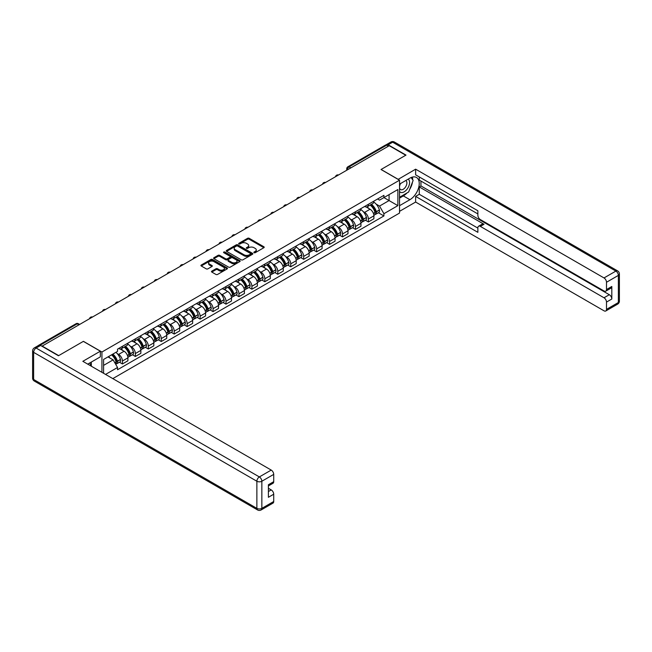 <?xml version="1.0" encoding="UTF-8"?>
<svg xmlns="http://www.w3.org/2000/svg" width="652" height="652" viewBox="0 0 652 652"><rect width="100%" height="100%" fill="white"/><g stroke="black" fill="none" stroke-linecap="round" stroke-linejoin="round"><path stroke-width="0.98" d="M254.076 252.707A0.807 0.465 0 0 0 255.209 252.707L263.864 247.711A1.149 0.668 0 0 0 264.207 247.238A1.149 0.668 0 0 0 263.864 246.766L249.203 238.306A1.149 0.668 0 0 0 247.573 238.306L238.917 243.302A0.807 0.465 0 0 0 240.058 243.962L241.183 243.31A3.684 2.127 0 0 1 246.391 243.31L247.613 244.019A3.684 2.127 0 0 1 248.697 245.527A3.684 2.127 0 0 1 247.613 247.026L246.497 247.678A0.807 0.465 0 0 0 247.638 248.33L248.754 247.687A3.684 2.127 0 0 1 253.97 247.687L255.193 248.396A3.684 2.127 0 0 1 256.269 249.895A3.684 2.127 0 0 1 255.193 251.403L254.076 252.047A0.807 0.465 0 0 0 254.076 252.707L254.076 252.047M211.818 271.134A1.149 0.668 0 0 0 211.476 271.599A1.149 0.668 0 0 0 211.818 272.071L215.926 274.443A1.149 0.668 0 0 0 217.556 274.443L227.173 268.893A1.149 0.668 0 0 0 227.507 268.428A1.149 0.668 0 0 0 227.173 267.956L212.511 259.488A1.149 0.668 0 0 0 210.881 259.488L201.264 265.038A1.149 0.668 0 0 0 200.93 265.511A1.149 0.668 0 0 0 201.264 265.983L206.236 268.852A1.149 0.668 0 0 0 207.866 268.852L211.982 266.472A1.149 0.668 0 0 0 212.316 266.008A1.149 0.668 0 0 0 211.982 265.535L209.512 264.109A3.081 1.777 0 0 1 208.616 262.854A3.081 1.777 0 0 1 210.514 261.207A3.081 1.777 0 0 1 213.872 261.599L223.522 267.165A3.081 1.777 0 0 1 224.427 268.428A3.081 1.777 0 0 1 222.528 270.067A3.081 1.777 0 0 1 219.17 269.683L217.556 268.754A1.149 0.668 0 0 0 215.926 268.754L211.818 271.134L211.818 272.071L215.926 269.716L215.926 268.754M101.932 352.015L83.423 341.33L58.696 355.609L42.176 346.073L389.236 145.706L405.756 155.241L381.021 169.512L399.529 180.196L101.932 352.015L101.932 372.333M241.264 259.822A1.149 0.668 0 0 0 242.894 259.822L252.503 254.272A1.149 0.668 0 0 0 252.846 253.799A1.149 0.668 0 0 0 252.503 253.326L237.841 244.867A1.149 0.668 0 0 0 236.211 244.867L226.603 250.417A1.149 0.668 0 0 0 226.26 250.881A1.149 0.668 0 0 0 226.603 251.354L241.264 259.822M224.109 252.878A0.807 0.465 0 0 1 224.932 252.992L224.932 252.039L239.838 260.645A1.149 0.668 0 0 1 240.172 261.11A1.149 0.668 0 0 1 239.838 261.582L230.221 267.133A1.149 0.668 0 0 1 228.599 267.133L213.929 258.665L218.045 256.309L218.045 255.356L213.929 257.727A1.149 0.668 0 0 0 213.595 258.2A1.149 0.668 0 0 0 213.929 258.665L213.929 257.727M218.045 256.309A1.149 0.668 0 0 1 219.675 256.309L219.675 255.356A1.149 0.668 0 0 0 218.045 255.356M219.675 255.356L225.625 258.787A1.149 0.668 0 0 0 227.255 258.787L229.985 257.206A1.149 0.668 0 0 0 230.319 256.741A1.149 0.668 0 0 0 229.985 256.269L223.791 252.699A0.807 0.465 0 0 1 224.932 252.039M112.804 378.608L399.529 213.065L399.529 180.196M38.753 345.332A2.347 1.353 -120 0 0 38.435 345.43A2.347 1.353 -120 0 0 38.183 345.658M350.817 167.89L349.073 166.879A2.347 1.353 60 0 0 347.899 166.765L385.495 145.062A2.347 1.353 60 0 1 386.669 145.176L349.073 166.879A2.347 1.353 120 0 0 347.41 169.756L347.41 169.854M388.405 146.178L386.669 145.176M368.404 204.304A5.395 3.113 60 0 1 367.288 206.725L372.765 203.563A5.395 3.113 -120 0 0 373.881 201.142M363.205 211.598L364.59 212.397A5.395 3.113 60 0 1 368.404 219.007L373.881 215.845A5.395 3.113 -120 0 0 370.067 209.235L366.147 206.969M373.881 215.845L373.881 218.77L368.404 221.933L365.438 220.221M367.288 206.725A5.395 3.113 60 0 1 364.631 206.48M368.404 219.007L368.404 221.933M355.462 211.778A5.395 3.113 60 0 1 354.346 214.198L359.822 211.036A5.395 3.113 -120 0 0 360.939 208.616M352.487 227.695L355.462 229.406L360.939 226.244L360.939 223.326A5.395 3.113 -120 0 0 357.117 216.708L353.197 214.451M354.346 214.198A5.395 3.113 60 0 1 351.689 213.954M350.263 219.072L351.64 219.871A5.395 3.113 60 0 1 355.462 226.488L355.462 229.406M342.512 219.251A5.395 3.113 60 0 1 341.395 221.672L346.872 218.51A5.395 3.113 -120 0 0 347.989 216.089M339.545 235.168L342.512 236.88L347.989 233.718L347.989 230.8A5.395 3.113 -120 0 0 344.174 224.182L340.254 221.924M341.395 221.672A5.395 3.113 60 0 1 338.738 221.427M337.312 226.554L338.698 227.344A5.395 3.113 60 0 1 342.512 233.962L342.512 236.88M329.57 226.725A5.395 3.113 60 0 1 328.453 229.145L333.93 225.983A5.395 3.113 -120 0 0 335.046 223.563M326.595 242.642L329.57 244.353L335.046 241.191L335.046 238.273A5.395 3.113 -120 0 0 331.232 231.656L327.304 229.398M328.453 229.145A5.395 3.113 60 0 1 325.796 228.901M324.37 234.027L325.747 234.818A5.395 3.113 60 0 1 329.57 241.436L329.57 244.353M316.619 234.198A5.395 3.113 60 0 1 315.503 236.619L320.98 233.457A5.395 3.113 -120 0 0 322.096 231.036M313.653 250.115L316.619 251.827L322.096 248.665L322.096 245.747A5.395 3.113 -120 0 0 318.282 239.137L314.362 236.872M315.503 236.619A5.395 3.113 60 0 1 312.846 236.374M311.428 241.501L312.805 242.299A5.395 3.113 60 0 1 316.619 248.909L316.619 251.827M303.677 241.672A5.395 3.113 60 0 1 302.561 244.092L308.037 240.93A5.395 3.113 -120 0 0 309.154 238.51M300.702 257.589L303.677 259.309L309.154 256.146L309.154 253.22A5.395 3.113 -120 0 0 305.34 246.611L301.411 244.345M302.561 244.092A5.395 3.113 60 0 1 299.904 243.856M298.477 248.974L299.855 249.773A5.395 3.113 60 0 1 303.677 256.383L303.677 259.309M290.727 249.145A5.395 3.113 60 0 1 289.61 251.574L295.087 248.412A5.395 3.113 -120 0 0 296.204 245.983M287.76 265.062L290.727 266.782L296.204 263.62L296.204 260.694A5.395 3.113 -120 0 0 292.389 254.084L288.469 251.819M289.61 251.574A5.395 3.113 60 0 1 286.953 251.33M285.535 256.448L286.913 257.247A5.395 3.113 60 0 1 290.727 263.856L290.727 266.782M277.785 256.619A5.395 3.113 60 0 1 276.668 259.048L282.145 255.886A5.395 3.113 -120 0 0 283.261 253.457M274.81 272.536L277.785 274.256L283.261 271.093L283.261 268.168A5.395 3.113 -120 0 0 279.447 261.558L275.527 259.292M276.668 259.048A5.395 3.113 60 0 1 274.011 258.803M272.585 263.921L273.962 264.72A5.395 3.113 60 0 1 277.785 271.33L277.785 274.256M264.834 264.093A5.395 3.113 60 0 1 263.718 266.521L269.195 263.359A5.395 3.113 -120 0 0 270.311 260.93M261.868 280.018L264.834 281.729L270.311 278.567L270.311 275.641A5.395 3.113 -120 0 0 266.497 269.031L262.577 266.766M263.718 266.521A5.395 3.113 60 0 1 261.061 266.277M259.643 271.395L261.02 272.194A5.395 3.113 60 0 1 264.834 278.803L264.834 281.729M251.892 271.574A5.395 3.113 60 0 1 250.775 273.995L256.252 270.833A5.395 3.113 -120 0 0 257.369 268.412M248.917 287.491L251.892 289.203L257.369 286.041L257.369 283.115A5.395 3.113 -120 0 0 253.555 276.505L249.635 274.239M250.775 273.995A5.395 3.113 60 0 1 248.119 273.75M246.692 278.869L248.07 279.667A5.395 3.113 60 0 1 251.892 286.277L251.892 289.203M238.942 279.048A5.395 3.113 60 0 1 237.825 281.468L243.302 278.306A5.395 3.113 -120 0 0 244.418 275.886M235.975 294.965L238.942 296.676L244.418 293.514L244.418 290.596A5.395 3.113 -120 0 0 240.604 283.979L236.684 281.713M237.825 281.468A5.395 3.113 60 0 1 235.168 281.224M233.75 286.342L235.127 287.141A5.395 3.113 60 0 1 238.942 293.759L238.942 296.676M225.999 286.521A5.395 3.113 60 0 1 224.883 288.942L230.36 285.78A5.395 3.113 -120 0 0 231.476 283.359M223.025 302.438L225.999 304.15L231.476 300.988L231.476 298.07A5.395 3.113 -120 0 0 227.662 291.452L223.742 289.195M224.883 288.942A5.395 3.113 60 0 1 222.226 288.697M220.8 293.816L222.185 294.614A5.395 3.113 60 0 1 225.999 301.232L225.999 304.15M213.049 293.995A5.395 3.113 60 0 1 211.933 296.415L217.409 293.253A5.395 3.113 -120 0 0 218.526 290.833M210.083 309.912L213.049 311.623L218.526 308.461L218.526 305.543A5.395 3.113 -120 0 0 214.712 298.926L210.792 296.668M211.933 296.415A5.395 3.113 60 0 1 209.276 296.171M207.858 301.297L209.235 302.088A5.395 3.113 60 0 1 213.049 308.706L213.049 311.623M200.107 301.468A5.395 3.113 60 0 1 198.99 303.889L204.467 300.727A5.395 3.113 -120 0 0 205.584 298.306M197.132 317.385L200.107 319.097L205.584 315.935L205.584 313.017A5.395 3.113 -120 0 0 201.77 306.407L197.849 304.142M198.99 303.889A5.395 3.113 60 0 1 196.333 303.645M194.907 308.771L196.293 309.57A5.395 3.113 60 0 1 200.107 316.179L200.107 319.097M187.157 308.942A5.395 3.113 60 0 1 186.04 311.363L191.517 308.2A5.395 3.113 -120 0 0 192.633 305.78M184.19 324.859L187.157 326.579L192.633 323.416L192.633 320.491A5.395 3.113 -120 0 0 188.819 313.881L184.899 311.615M186.04 311.363A5.395 3.113 60 0 1 183.383 311.126M181.965 316.244L183.342 317.043A5.395 3.113 60 0 1 187.157 323.653L187.157 326.579M174.214 316.416A5.395 3.113 60 0 1 173.098 318.844L178.575 315.682A5.395 3.113 -120 0 0 179.691 313.253M171.24 332.333L174.214 334.052L179.691 330.89L179.691 327.964A5.395 3.113 -120 0 0 175.877 321.354L171.957 319.089M173.098 318.844A5.395 3.113 60 0 1 170.441 318.6M169.015 323.718L170.4 324.517A5.395 3.113 60 0 1 174.214 331.126L174.214 334.052M161.264 323.889A5.395 3.113 60 0 1 160.147 326.318L165.624 323.156A5.395 3.113 -120 0 0 166.741 320.727M158.297 339.806L161.264 341.526L166.741 338.364L166.741 335.438A5.395 3.113 -120 0 0 162.927 328.828L159.006 326.562M160.147 326.318A5.395 3.113 60 0 1 157.491 326.073M156.072 331.192L157.45 331.99A5.395 3.113 60 0 1 161.264 338.6L161.264 341.526M148.322 331.363A5.395 3.113 60 0 1 147.205 333.791L152.682 330.629A5.395 3.113 -120 0 0 153.799 328.2M145.355 347.28L148.322 348.999L153.799 345.837L153.799 342.911A5.395 3.113 -120 0 0 149.984 336.302L146.064 334.036M147.205 333.791A5.395 3.113 60 0 1 144.548 333.547M143.122 338.665L144.508 339.464A5.395 3.113 60 0 1 148.322 346.073L148.322 348.999M135.371 338.844A5.395 3.113 60 0 1 134.255 341.265L139.732 338.103A5.395 3.113 -120 0 0 140.848 335.682M132.405 354.761L135.371 356.473L140.856 353.311L140.856 350.385A5.395 3.113 -120 0 0 137.034 343.775L133.114 341.509M134.255 341.265A5.395 3.113 60 0 1 131.598 341.02M130.18 346.139L131.557 346.937A5.395 3.113 60 0 1 135.371 353.547L135.371 356.473M122.429 346.318A5.395 3.113 60 0 1 121.313 348.738L126.79 345.576A5.395 3.113 -120 0 0 127.906 343.156M119.463 362.235L122.429 363.946L127.906 360.784L127.906 357.858A5.395 3.113 -120 0 0 124.092 351.249L120.172 348.983M121.313 348.738A5.395 3.113 60 0 1 118.656 348.494M117.23 353.612L118.615 354.411A5.395 3.113 60 0 1 122.429 361.021L122.429 363.946M377.581 199.007L379.529 200.131L397.867 189.545L389.073 194.622L389.073 200.563L379.529 206.073L376.155 204.125M103.595 373.286L103.595 359.439L117.531 351.395L117.531 349.138L383.922 195.339L383.922 197.597L397.867 205.641L383.922 213.693L379.529 206.073M397.867 189.545L397.867 205.641M103.595 365.381L113.138 359.871L117.531 367.492L117.531 369.741L383.922 215.942L383.922 213.693M117.531 367.492L105.542 374.419M113.138 359.871L107.987 356.905M378.38 212.748L383.922 215.942M254.394 252.821L255.193 252.357A3.684 2.127 0 0 0 256.269 250.857L256.269 249.895M248.697 245.527L248.697 246.48A3.684 2.127 0 0 1 247.613 247.988L246.823 248.445M263.864 246.766L263.864 247.711L249.203 239.26A1.149 0.668 0 0 0 247.573 239.26L239.243 244.076M252.503 253.326L252.503 254.272L237.841 245.82A1.149 0.668 0 0 0 236.211 245.82L226.619 251.362L226.603 250.417M250.466 254.133A0.807 0.465 0 0 0 250.466 253.473L237.597 246.04A0.807 0.465 0 0 0 236.456 246.04L235.274 246.725A3.684 2.127 0 0 0 234.198 248.225A3.684 2.127 0 0 0 235.274 249.732L244.076 254.81A3.684 2.127 0 0 0 249.284 254.81L250.466 254.133L250.466 255.087A0.807 0.465 0 0 0 250.702 254.761L250.702 253.799M234.198 248.225L234.198 249.186A3.684 2.127 0 0 0 235.274 250.694L235.274 249.732M250.466 255.087L249.284 255.771A3.684 2.127 0 0 1 244.076 255.771L235.274 250.694M219.675 256.309L225.625 259.74A1.149 0.668 0 0 0 227.255 259.74L229.985 258.168A1.149 0.668 0 0 0 230.319 257.695L230.319 256.741M224.932 252.992L239.822 261.591M231.794 262.348A3.081 1.777 0 0 0 235.152 262.732A3.081 1.777 0 0 0 237.051 261.093A3.081 1.777 0 0 0 236.154 259.83L232.748 257.866A1.149 0.668 0 0 0 231.118 257.866L228.396 259.447A1.149 0.668 0 0 0 228.053 259.912A1.149 0.668 0 0 0 228.396 260.384L231.794 262.348L231.794 263.31A3.081 1.777 0 0 0 235.152 263.693A3.081 1.777 0 0 0 237.051 262.047L237.051 261.093M228.053 259.912L228.053 260.873A1.149 0.668 0 0 0 228.396 261.346L228.396 260.384M231.794 263.31L228.396 261.346M224.427 268.428L224.427 269.382A3.081 1.777 0 0 1 222.528 271.028A3.081 1.777 0 0 1 219.17 270.645L217.556 269.716A1.149 0.668 0 0 0 215.926 269.716M208.616 262.854L208.616 263.815A3.081 1.777 0 0 0 209.512 265.071L209.512 264.109M211.982 265.535L211.982 266.472L209.512 265.071M227.157 268.909L212.511 260.45A1.149 0.668 0 0 0 210.881 260.45L201.281 265.992L201.264 265.038M370.442 204.899A7.392 4.271 60 0 1 370.483 204.924A7.392 4.271 60 0 1 375.348 211.558L375.389 211.713A1.434 0.831 60 0 1 375.161 212.837A1.434 0.831 60 0 1 375.128 212.862M370.124 205.087A8.916 5.151 60 0 1 375.022 212.446L375.063 212.601A2.967 1.712 60 0 1 374.598 214.932L373.865 215.356M375.104 214.272A2.967 1.712 -120 0 0 375.927 214.166A2.967 1.712 -120 0 0 376.391 211.835L376.351 211.68A8.916 5.151 -120 0 0 371.453 204.32M373.775 202.087A8.916 5.151 60 0 1 379.382 209.936L379.423 210.083A2.967 1.712 60 0 1 378.959 212.413L375.927 214.166M367.076 206.831A8.916 5.151 60 0 1 368.942 208.583M373.278 208.599L374.419 209.251M398.119 179.39L415.626 169.178L604.013 277.939L615.879 271.093L392.643 142.209L388.16 144.793L406 155.095L381.102 169.471L398.119 179.292M399.529 184.133L409.904 178.143A13.203 7.62 120 0 1 416.506 177.483A13.203 7.62 120 0 1 418.527 188.069A13.203 7.62 120 0 1 409.904 199.699L399.529 205.69M399.529 211.346L415.626 202.047L415.626 196.399L477.867 232.332L477.867 227.825A3.521 2.029 -120 0 1 478.601 226.211A3.521 2.029 -120 0 1 480.361 226.391L604.013 297.777L609.327 294.712A3.521 2.029 60 0 1 611.812 299.023L611.812 286.472A3.521 2.029 60 0 1 611.087 288.086L605.773 291.151A3.521 2.029 -120 0 0 606.499 289.537L606.499 282.259A3.521 2.029 -120 0 0 604.013 277.939M420.939 181.06L420.939 185.95L419.277 186.912L419.277 194.288L415.626 196.399M419.277 176.945L419.277 180.107L477.867 213.929M605.773 291.151A3.521 2.029 -120 0 1 604.013 290.979L480.361 219.585A3.521 2.029 -120 0 1 477.867 215.274L477.867 210.767L415.626 174.834L415.626 169.178M415.626 202.047L604.013 310.808A3.521 2.029 -120 0 0 605.773 310.988A3.521 2.029 -120 0 0 606.499 309.374L606.499 302.088A3.521 2.029 -120 0 0 604.013 297.777M388.16 144.793A3.521 2.029 -120 0 0 386.4 144.622A3.521 2.029 -120 0 0 386.025 144.956M419.277 186.912L484.012 224.28L480.361 226.391M420.939 185.95L609.327 294.712M419.277 194.288L477.867 228.11M478.601 226.211L482.252 224.109A3.521 2.029 60 0 1 484.012 224.28M399.529 198.118L403.343 195.918A13.203 7.62 120 0 0 407.003 192.943M409.627 189.487A13.203 7.62 120 0 0 412.471 182.161M412.683 179.797A13.203 7.62 120 0 0 412.357 177.1M40.603 345.454L36.121 348.038A3.521 2.029 -120 0 0 34.36 347.866L38.843 345.275A3.521 2.029 60 0 1 40.603 345.454L58.444 355.756L83.342 341.379L100.351 351.2L100.351 356.856L88.566 363.661A13.203 7.62 120 0 0 87.775 364.158M100.351 351.2L82.845 361.314L271.224 470.076A3.521 2.029 60 0 1 273.718 474.387L273.718 481.673A3.521 2.029 60 0 1 272.984 483.279L268.404 485.927M91.304 365.259L91.304 362.08M268.404 491.543L271.224 489.913A3.521 2.029 60 0 1 273.718 494.224L273.718 501.502A3.521 2.029 60 0 1 272.984 503.116L261.118 509.97A3.521 2.029 -120 0 0 261.851 508.356L273.718 501.502M273.718 481.673L268.404 484.738L268.404 497.289L273.718 494.224M271.224 489.913L268.404 488.283M399.529 191.46A7.628 4.401 120 0 0 405.593 190.808A7.628 4.401 120 0 0 409.57 182.503A7.628 4.401 120 0 0 408.185 179.129M400.165 183.758A7.628 4.401 120 0 0 399.529 185.135M399.529 187.686A5.224 3.015 120 0 0 400.581 189.569A5.224 3.015 120 0 0 404.607 188.175A5.224 3.015 120 0 0 406.889 182.919A5.224 3.015 120 0 0 405.805 180.522A5.224 3.015 120 0 0 405.788 180.514M400.597 183.514A5.224 3.015 120 0 0 399.529 186.643M411.094 177.54L413.132 180.441L408.657 191.99L399.692 197.165M89.715 362.993L91.639 366.391M357.5 212.381A7.392 4.271 60 0 1 357.532 212.397A7.392 4.271 60 0 1 362.398 219.031L362.447 219.186A1.434 0.831 60 0 1 362.219 220.319A1.434 0.831 60 0 1 362.186 220.335M357.174 212.56A8.916 5.151 60 0 1 362.08 219.92L362.121 220.074A2.967 1.712 60 0 1 361.656 222.405L360.915 222.829M362.162 221.745A2.967 1.712 -120 0 0 362.977 221.639A2.967 1.712 -120 0 0 363.449 219.308L363.408 219.153A8.916 5.151 -120 0 0 358.502 211.794M360.825 209.561A8.916 5.151 60 0 1 366.432 217.409L366.481 217.564A2.967 1.712 60 0 1 366.008 219.887L362.977 221.639M354.134 214.304A8.916 5.151 60 0 1 355.992 216.065M360.336 216.073L361.469 216.733M344.549 219.854A7.392 4.271 60 0 1 344.59 219.871A7.392 4.271 60 0 1 349.456 226.505L349.496 226.66A1.434 0.831 60 0 1 349.268 227.792A1.434 0.831 60 0 1 349.236 227.809M344.232 220.042A8.916 5.151 60 0 1 349.13 227.401L349.17 227.548A2.967 1.712 60 0 1 348.706 229.879L347.972 230.303M349.211 229.219A2.967 1.712 -120 0 0 350.034 229.113A2.967 1.712 -120 0 0 350.499 226.782L350.458 226.627A8.916 5.151 -120 0 0 345.56 219.268M347.883 217.035A8.916 5.151 60 0 1 353.49 224.883L353.531 225.038A2.967 1.712 60 0 1 353.066 227.361L350.034 229.113M341.183 221.778A8.916 5.151 60 0 1 343.05 223.538M347.386 223.546L348.527 224.207M331.607 227.328A7.392 4.271 60 0 1 331.64 227.344A7.392 4.271 60 0 1 336.505 233.978L336.554 234.133A1.434 0.831 60 0 1 336.326 235.266A1.434 0.831 60 0 1 336.293 235.282M331.281 227.515A8.916 5.151 60 0 1 336.188 234.875L336.228 235.022A2.967 1.712 60 0 1 335.764 237.352L335.022 237.776M336.269 236.7A2.967 1.712 -120 0 0 337.084 236.586A2.967 1.712 -120 0 0 337.557 234.255L337.516 234.109A8.916 5.151 -120 0 0 332.61 226.749M334.932 224.508A8.916 5.151 60 0 1 340.54 232.357L340.588 232.511A2.967 1.712 60 0 1 340.116 234.834L337.084 236.586M328.241 229.251A8.916 5.151 60 0 1 330.099 231.012M334.443 231.02L335.576 231.68M318.657 234.802A7.392 4.271 60 0 1 318.698 234.818A7.392 4.271 60 0 1 323.563 241.46L323.604 241.607A1.434 0.831 60 0 1 323.376 242.74A1.434 0.831 60 0 1 323.343 242.756M318.339 234.989A8.916 5.151 60 0 1 323.237 242.348L323.278 242.503A2.967 1.712 60 0 1 322.813 244.826L322.08 245.25M323.319 244.174A2.967 1.712 -120 0 0 324.142 244.06A2.967 1.712 -120 0 0 324.606 241.737L324.566 241.582A8.916 5.151 -120 0 0 319.667 234.223M321.99 231.982A8.916 5.151 60 0 1 327.597 239.83L327.638 239.985A2.967 1.712 60 0 1 327.174 242.308L324.142 244.06M315.291 236.725A8.916 5.151 60 0 1 317.157 238.485M321.493 238.493L322.634 239.154M305.715 242.275A7.392 4.271 60 0 1 305.747 242.299A7.392 4.271 60 0 1 310.613 248.934L310.662 249.08A1.434 0.831 60 0 1 310.433 250.213A1.434 0.831 60 0 1 310.401 250.229M305.389 242.462A8.916 5.151 60 0 1 310.295 249.822L310.336 249.977A2.967 1.712 60 0 1 309.871 252.3L309.13 252.723M310.376 251.648A2.967 1.712 -120 0 0 311.191 251.533A2.967 1.712 -120 0 0 311.664 249.211L311.623 249.056A8.916 5.151 -120 0 0 306.717 241.696M309.04 239.455A8.916 5.151 60 0 1 314.647 247.304L314.696 247.458A2.967 1.712 60 0 1 314.223 249.789L311.191 251.533M302.349 244.198A8.916 5.151 60 0 1 304.207 245.959M308.551 245.967L309.684 246.627M292.764 249.749A7.392 4.271 60 0 1 292.805 249.773A7.392 4.271 60 0 1 297.671 256.407L297.711 256.562A1.434 0.831 60 0 1 297.483 257.687A1.434 0.831 60 0 1 297.451 257.703M292.446 249.936A8.916 5.151 60 0 1 297.345 257.295L297.385 257.45A2.967 1.712 60 0 1 296.921 259.773L296.187 260.197M297.426 259.121A2.967 1.712 -120 0 0 298.249 259.007A2.967 1.712 -120 0 0 298.714 256.684L298.673 256.529A8.916 5.151 -120 0 0 293.775 249.17M296.098 246.937A8.916 5.151 60 0 1 301.705 254.777L301.746 254.932A2.967 1.712 60 0 1 301.281 257.263L298.249 259.007M289.398 251.672A8.916 5.151 60 0 1 291.265 253.432M295.6 253.449L296.741 254.101M279.822 257.222A7.392 4.271 60 0 1 279.855 257.247A7.392 4.271 60 0 1 284.72 263.881L284.769 264.036A1.434 0.831 60 0 1 284.541 265.16A1.434 0.831 60 0 1 284.508 265.177M279.496 257.41A8.916 5.151 60 0 1 284.402 264.769L284.443 264.924A2.967 1.712 60 0 1 283.979 267.247L283.237 267.679M284.484 266.595A2.967 1.712 -120 0 0 285.299 266.481A2.967 1.712 -120 0 0 285.772 264.158L285.731 264.003A8.916 5.151 -120 0 0 280.825 256.643M283.147 254.41A8.916 5.151 60 0 1 288.755 262.251L288.803 262.406A2.967 1.712 60 0 1 288.331 264.736L285.299 266.481M276.456 259.146A8.916 5.151 60 0 1 278.314 260.906M282.658 260.922L283.791 261.574M266.872 264.696A7.392 4.271 60 0 1 266.912 264.72A7.392 4.271 60 0 1 271.778 271.354L271.819 271.509A1.434 0.831 60 0 1 271.591 272.634A1.434 0.831 60 0 1 271.558 272.65M266.554 264.883A8.916 5.151 60 0 1 271.452 272.243L271.501 272.397A2.967 1.712 60 0 1 271.028 274.72L270.295 275.152M271.534 274.068A2.967 1.712 -120 0 0 272.357 273.954A2.967 1.712 -120 0 0 272.821 271.631L272.78 271.476A8.916 5.151 -120 0 0 267.882 264.117M270.205 261.884A8.916 5.151 60 0 1 275.812 269.732L275.853 269.879A2.967 1.712 60 0 1 275.388 272.21L272.357 273.954M263.506 266.627A8.916 5.151 60 0 1 265.372 268.38M269.708 268.396L270.849 269.048M253.93 272.169A7.392 4.271 60 0 1 253.962 272.194A7.392 4.271 60 0 1 258.828 278.828L258.877 278.983A1.434 0.831 60 0 1 258.648 280.107A1.434 0.831 60 0 1 258.616 280.132M253.604 272.357A8.916 5.151 60 0 1 258.51 279.716L258.551 279.871A2.967 1.712 60 0 1 258.086 282.202L257.344 282.626M258.591 281.542A2.967 1.712 -120 0 0 259.406 281.436A2.967 1.712 -120 0 0 259.879 279.105L259.838 278.95A8.916 5.151 -120 0 0 254.932 271.591M257.255 269.357A8.916 5.151 60 0 1 262.862 277.206L262.911 277.353A2.967 1.712 60 0 1 262.438 279.684L259.406 281.436M250.564 274.101A8.916 5.151 60 0 1 252.422 275.853M256.766 275.869L257.899 276.521M240.979 279.643A7.392 4.271 60 0 1 241.02 279.667A7.392 4.271 60 0 1 245.885 286.301L245.926 286.456A1.434 0.831 60 0 1 245.698 287.589A1.434 0.831 60 0 1 245.665 287.605M240.661 279.83A8.916 5.151 60 0 1 245.559 287.19L245.608 287.345A2.967 1.712 60 0 1 245.136 289.675L244.402 290.099M245.641 289.015A2.967 1.712 -120 0 0 246.464 288.909A2.967 1.712 -120 0 0 246.929 286.578L246.888 286.424A8.916 5.151 -120 0 0 241.99 279.064M244.313 276.831A8.916 5.151 60 0 1 249.92 284.68L249.96 284.834A2.967 1.712 60 0 1 249.496 287.157L246.464 288.909M237.613 281.574A8.916 5.151 60 0 1 239.48 283.335M243.815 283.343L244.956 284.003M228.037 287.125A7.392 4.271 60 0 1 228.07 287.141A7.392 4.271 60 0 1 232.935 293.775L232.984 293.93A1.434 0.831 60 0 1 232.756 295.063A1.434 0.831 60 0 1 232.723 295.079M227.711 287.312A8.916 5.151 60 0 1 232.617 294.671L232.658 294.818A2.967 1.712 60 0 1 232.193 297.149L231.452 297.573M232.699 296.489A2.967 1.712 -120 0 0 233.522 296.383A2.967 1.712 -120 0 0 233.987 294.052L233.946 293.897A8.916 5.151 -120 0 0 229.039 286.538M231.362 284.305A8.916 5.151 60 0 1 236.969 292.153L237.018 292.308A2.967 1.712 60 0 1 236.546 294.631L233.522 296.383M224.671 289.048A8.916 5.151 60 0 1 226.529 290.808M230.873 290.816L232.006 291.477M215.087 294.598A7.392 4.271 60 0 1 215.127 294.614A7.392 4.271 60 0 1 219.993 301.248L220.034 301.403A1.434 0.831 60 0 1 219.805 302.536A1.434 0.831 60 0 1 219.773 302.552M214.769 294.785A8.916 5.151 60 0 1 219.667 302.145L219.716 302.292A2.967 1.712 60 0 1 219.243 304.623L218.51 305.046M219.748 303.971A2.967 1.712 -120 0 0 220.572 303.856A2.967 1.712 -120 0 0 221.036 301.526L220.995 301.379A8.916 5.151 -120 0 0 216.097 294.019M218.42 291.778A8.916 5.151 60 0 1 224.027 299.627L224.068 299.781A2.967 1.712 60 0 1 223.603 302.104L220.572 303.856M211.721 296.521A8.916 5.151 60 0 1 213.587 298.282M217.923 298.29L219.064 298.95M202.144 302.072A7.392 4.271 60 0 1 202.177 302.088A7.392 4.271 60 0 1 207.043 308.73L207.091 308.877A1.434 0.831 60 0 1 206.863 310.01A1.434 0.831 60 0 1 206.831 310.026M201.818 302.259A8.916 5.151 60 0 1 206.725 309.618L206.765 309.773A2.967 1.712 60 0 1 206.301 312.096L205.559 312.52M206.806 311.444A2.967 1.712 -120 0 0 207.629 311.33A2.967 1.712 -120 0 0 208.094 308.999L208.053 308.852A8.916 5.151 -120 0 0 203.147 301.493M205.47 299.252A8.916 5.151 60 0 1 211.077 307.1L211.126 307.255A2.967 1.712 60 0 1 210.653 309.578L207.629 311.33M198.778 303.995A8.916 5.151 60 0 1 200.645 305.755M204.981 305.764L206.113 306.424M189.194 309.545A7.392 4.271 60 0 1 189.235 309.57A7.392 4.271 60 0 1 194.1 316.204L194.141 316.35A1.434 0.831 60 0 1 193.913 317.483A1.434 0.831 60 0 1 193.88 317.5M188.876 309.733A8.916 5.151 60 0 1 193.774 317.092L193.823 317.247A2.967 1.712 60 0 1 193.351 319.57L192.617 319.993M193.856 318.918A2.967 1.712 -120 0 0 194.679 318.804A2.967 1.712 -120 0 0 195.144 316.481L195.103 316.326A8.916 5.151 -120 0 0 190.205 308.966M192.527 306.725A8.916 5.151 60 0 1 198.135 314.574L198.175 314.729A2.967 1.712 60 0 1 197.711 317.059L194.679 318.804M185.828 311.469A8.916 5.151 60 0 1 187.695 313.229M192.03 313.237L193.171 313.897M176.252 317.019A7.392 4.271 60 0 1 176.293 317.043A7.392 4.271 60 0 1 181.15 323.677L181.199 323.832A1.434 0.831 60 0 1 180.971 324.957A1.434 0.831 60 0 1 180.938 324.973M175.926 317.206A8.916 5.151 60 0 1 180.832 324.566L180.873 324.72A2.967 1.712 60 0 1 180.408 327.043L179.667 327.467M180.914 326.391A2.967 1.712 -120 0 0 181.737 326.277A2.967 1.712 -120 0 0 182.201 323.954L182.161 323.799A8.916 5.151 -120 0 0 177.254 316.44M179.577 314.199A8.916 5.151 60 0 1 185.184 322.047L185.233 322.202A2.967 1.712 60 0 1 184.76 324.533L181.737 326.277M172.886 318.942A8.916 5.151 60 0 1 174.752 320.702M179.088 320.719L180.221 321.371M163.302 324.492A7.392 4.271 60 0 1 163.342 324.517A7.392 4.271 60 0 1 168.208 331.151L168.249 331.306A1.434 0.831 60 0 1 168.02 332.43A1.434 0.831 60 0 1 167.988 332.447M162.984 324.68A8.916 5.151 60 0 1 167.882 332.039L167.931 332.194A2.967 1.712 60 0 1 167.458 334.517L166.725 334.949M167.963 333.865A2.967 1.712 -120 0 0 168.786 333.751A2.967 1.712 -120 0 0 169.251 331.428L169.21 331.273A8.916 5.151 -120 0 0 164.312 323.914M166.635 321.68A8.916 5.151 60 0 1 172.242 329.521L172.283 329.676A2.967 1.712 60 0 1 171.818 332.007L168.786 333.751M159.936 326.416A8.916 5.151 60 0 1 161.802 328.176M166.138 328.192L167.279 328.844M150.359 331.966A7.392 4.271 60 0 1 150.4 331.99A7.392 4.271 60 0 1 155.257 338.624L155.306 338.779A1.434 0.831 60 0 1 155.078 339.904A1.434 0.831 60 0 1 155.046 339.92M150.033 332.153A8.916 5.151 60 0 1 154.94 339.513L154.98 339.668A2.967 1.712 60 0 1 154.516 341.99L153.774 342.422M155.021 341.338A2.967 1.712 -120 0 0 155.844 341.224A2.967 1.712 -120 0 0 156.309 338.901L156.268 338.747A8.916 5.151 -120 0 0 151.362 331.387M153.685 329.154A8.916 5.151 60 0 1 159.292 337.002L159.341 337.149A2.967 1.712 60 0 1 158.868 339.48L155.844 341.224M146.993 333.897A8.916 5.151 60 0 1 148.86 335.65M153.196 335.666L154.328 336.318M137.409 339.439A7.392 4.271 60 0 1 137.45 339.464A7.392 4.271 60 0 1 142.315 346.098L142.356 346.253A1.434 0.831 60 0 1 142.128 347.377A1.434 0.831 60 0 1 142.095 347.394M137.091 339.627A8.916 5.151 60 0 1 141.989 346.986L142.038 347.141A2.967 1.712 60 0 1 141.565 349.472L140.832 349.896M142.071 348.812A2.967 1.712 -120 0 0 142.894 348.706A2.967 1.712 -120 0 0 143.358 346.375L143.318 346.22A8.916 5.151 -120 0 0 138.42 338.861M140.742 336.628A8.916 5.151 60 0 1 146.35 344.476L146.39 344.623A2.967 1.712 60 0 1 145.926 346.954L142.894 348.706M134.043 341.371A8.916 5.151 60 0 1 135.909 343.123M140.245 343.139L141.386 343.791M124.467 346.913A7.392 4.271 60 0 1 124.508 346.937A7.392 4.271 60 0 1 129.365 353.571L129.414 353.726A1.434 0.831 60 0 1 129.186 354.859A1.434 0.831 60 0 1 129.153 354.875M124.141 347.1A8.916 5.151 60 0 1 129.047 354.46L129.088 354.615A2.967 1.712 60 0 1 128.623 356.946L127.882 357.369M129.129 356.285A2.967 1.712 -120 0 0 129.952 356.179A2.967 1.712 -120 0 0 130.416 353.849L130.376 353.694A8.916 5.151 -120 0 0 125.469 346.334M127.792 344.101A8.916 5.151 60 0 1 133.399 351.95L133.448 352.104A2.967 1.712 60 0 1 132.975 354.427L129.952 356.179M121.101 348.844A8.916 5.151 60 0 1 122.967 350.597M127.303 350.613L128.436 351.273M111.916 354.639A7.392 4.271 60 0 1 116.423 361.045L116.463 361.2A1.434 0.831 60 0 1 116.235 362.333A1.434 0.831 60 0 1 116.203 362.349M111.541 354.851A8.916 5.151 60 0 1 116.097 361.933L116.146 362.088A2.967 1.712 60 0 1 115.738 364.378M116.178 363.759A2.967 1.712 -120 0 0 117.001 363.653A2.967 1.712 -120 0 0 117.474 361.322L117.425 361.167A8.916 5.151 -120 0 0 112.869 354.085M115.901 352.333A8.916 5.151 60 0 1 120.457 359.423L120.498 359.578A2.967 1.712 60 0 1 120.033 361.901L117.001 363.653M108.517 356.603A8.916 5.151 60 0 1 110.017 358.078M114.353 358.087L115.494 358.747M347.492 169.805L347.41 169.756A2.347 1.353 0 0 1 346.725 168.795L346.725 170.245M135.371 353.547L140.856 350.385M148.322 346.073L153.799 342.911M161.264 338.6L166.741 335.438M174.214 331.126L179.691 327.964M187.157 323.653L192.633 320.491M200.107 316.179L205.584 313.017M213.049 308.706L218.526 305.543M225.999 301.232L231.476 298.07M238.942 293.759L244.418 290.596M251.892 286.277L257.369 283.115M264.834 278.803L270.311 275.641M277.785 271.33L283.261 268.168M290.727 263.856L296.204 260.694M303.677 256.383L309.154 253.22M316.619 248.909L322.096 245.747M329.57 241.436L335.046 238.273M342.512 233.962L347.989 230.8M355.462 226.488L360.939 223.326M122.429 361.021L127.906 357.858M118.615 354.411L124.092 351.249M131.557 346.937L137.034 343.775M144.508 339.464L149.984 336.302M157.45 331.99L162.927 328.828M170.4 324.517L175.877 321.354M183.342 317.043L188.819 313.881M196.293 309.57L201.77 306.407M209.235 302.088L214.712 298.926M222.185 294.614L227.662 291.452M235.127 287.141L240.604 283.979M248.07 279.667L253.555 276.505M261.02 272.194L266.497 269.031M273.962 264.72L279.447 261.558M286.913 257.247L292.389 254.084M299.855 249.773L305.34 246.611M312.805 242.299L318.282 239.137M325.747 234.818L331.232 231.656M338.698 227.344L344.174 224.182M351.64 219.871L357.117 216.708M364.59 212.397L370.067 209.235M338.306 175.111A2.347 1.353 120 0 0 337.263 175.706M325.356 182.584A2.347 1.353 120 0 0 324.321 183.179M312.414 190.058A2.347 1.353 120 0 0 311.371 190.661M299.464 197.532A2.347 1.353 120 0 0 298.429 198.135M286.521 205.005A2.347 1.353 120 0 0 285.478 205.608M273.571 212.479A2.347 1.353 120 0 0 272.536 213.082M260.629 219.96A2.347 1.353 120 0 0 259.586 220.555M247.678 227.434A2.347 1.353 120 0 0 246.643 228.029M234.736 234.907A2.347 1.353 120 0 0 233.693 235.502M221.786 242.381A2.347 1.353 120 0 0 220.751 242.976M208.844 249.855A2.347 1.353 120 0 0 207.801 250.45M195.893 257.328A2.347 1.353 120 0 0 194.858 257.923M182.951 264.802A2.347 1.353 120 0 0 181.908 265.405M170.001 272.275A2.347 1.353 120 0 0 168.966 272.878M157.059 279.749A2.347 1.353 120 0 0 156.015 280.352M144.108 287.23A2.347 1.353 120 0 0 143.073 287.825M131.166 294.704A2.347 1.353 120 0 0 130.123 295.299M118.216 302.178A2.347 1.353 120 0 0 117.181 302.772M105.274 309.651A2.347 1.353 120 0 0 104.23 310.246M92.323 317.125A2.347 1.353 120 0 0 91.288 317.72M78.941 324.851L77.197 323.84L40.147 345.234M79.634 324.452L78.37 323.726A2.347 1.353 120 0 0 77.197 323.84A2.347 1.353 60 0 0 76.023 323.726L38.435 345.43M255.193 252.357L255.193 251.403M246.497 248.33L246.497 247.678M247.613 247.988L247.613 247.026M238.917 243.962L238.917 243.302M247.573 239.26L247.573 238.306M249.203 239.26L249.203 238.306M236.211 245.82L236.211 244.867M237.841 245.82L237.841 244.867M244.076 255.771L244.076 254.81M249.284 255.771L249.284 254.81M225.625 259.74L225.625 258.787M227.255 259.74L227.255 258.787M229.985 258.168L229.985 257.206M239.838 261.582L239.838 260.645M217.556 269.716L217.556 268.754M219.17 270.645L219.17 269.683M210.881 260.45L210.881 259.488M212.511 260.45L212.511 259.488M227.173 268.893L227.173 267.956M373.441 213.538L375.063 212.601M376.391 211.835L379.423 210.083M376.351 211.68L379.382 209.936M373.392 213.391L375.462 212.185M606.499 289.537L611.812 286.472M611.812 299.023L606.499 302.088M606.499 309.374L618.365 302.52L618.365 275.405L606.499 282.259M403.343 195.918L409.904 199.699M618.365 302.52A3.521 2.029 60 0 1 617.64 304.134A3.521 3.521 0 0 0 619.4 301.085A3.521 2.029 180 0 1 618.365 302.52M618.365 275.405A3.521 2.029 0 0 0 619.4 273.962A3.521 3.521 0 0 0 617.64 270.914A3.521 2.029 -60 0 0 615.879 271.093A3.521 2.029 60 0 1 618.365 275.405M386.4 144.622L390.882 142.03A3.521 2.029 60 0 1 392.643 142.209A3.521 2.029 -60 0 1 394.403 142.03L617.64 270.914M34.36 347.866A3.521 3.521 0 0 0 32.6 350.915A3.521 2.029 180 0 0 33.635 352.349A3.521 2.029 -60 0 1 36.121 348.038L259.357 476.922A3.521 2.029 -60 0 0 256.872 481.241L33.635 352.349L33.635 379.472L256.872 508.356L256.872 481.241A3.521 2.029 0 0 0 261.851 481.241L261.851 508.356A3.521 2.029 180 0 1 256.872 508.356A3.521 2.029 -60 0 0 257.597 509.97A3.521 3.521 0 0 0 261.118 509.97M273.718 474.387L261.851 481.241A3.521 2.029 -120 0 0 259.357 476.922L271.224 470.076M34.36 381.086A3.521 2.029 -60 0 1 33.635 379.472A3.521 2.029 0 0 1 32.6 378.038A3.521 3.521 0 0 0 34.36 381.086L257.597 509.97M360.499 221.012L362.121 220.074M363.449 219.308L366.481 217.564M363.408 219.153L366.432 217.409M360.442 220.865L362.512 219.659M347.549 228.485L349.17 227.548M350.499 226.782L353.531 225.038M350.458 226.627L353.49 224.883M347.5 228.339L349.57 227.132M334.606 235.959L336.228 235.022M337.557 234.255L340.588 232.511M337.516 234.109L340.54 232.357M336.179 234.859L336.619 234.606M334.549 235.812L336.188 234.875M321.656 243.44L323.278 242.503M324.606 241.737L327.638 239.985M324.566 241.582L327.597 239.83M321.607 243.286L323.677 242.079M308.714 250.914L310.336 249.977M311.664 249.211L314.696 247.458M311.623 249.056L314.647 247.304M310.287 249.814L310.727 249.553M308.657 250.767L310.295 249.822M295.763 258.388L297.385 257.45M298.714 256.684L301.746 254.932M298.673 256.529L301.705 254.777M295.715 258.241L297.785 257.027M282.821 265.861L284.443 264.924M285.772 264.158L288.803 262.406M285.731 264.003L288.755 262.251M282.764 265.714L284.834 264.5M269.871 273.335L271.501 272.397M272.821 271.631L275.853 269.879M272.78 271.476L275.812 269.732M269.822 273.188L271.892 271.982M256.929 280.808L258.551 279.871M259.879 279.105L262.911 277.353M259.838 278.95L262.862 277.206M256.872 280.662L258.942 279.455M243.978 288.282L245.608 287.345M246.929 286.578L249.96 284.834M246.888 286.424L249.92 284.68M245.559 287.182L246 286.929M243.929 288.135L245.559 287.19M231.036 295.755L232.658 294.818M233.987 294.052L237.018 292.308M233.946 293.897L236.969 292.153M230.979 295.609L233.049 294.402M218.086 303.229L219.716 302.292M221.036 301.526L224.068 299.781M220.995 301.379L224.027 299.627M219.667 302.129L220.107 301.876M218.037 303.082L219.667 302.145M205.144 310.702L206.765 309.773M208.094 308.999L211.126 307.255M208.053 308.852L211.077 307.1M205.087 310.556L207.157 309.35M192.193 318.184L193.823 317.247M195.144 316.481L198.175 314.729M195.103 316.326L198.135 314.574M192.144 318.037L194.214 316.823M179.251 325.658L180.873 324.72M182.201 323.954L185.233 322.202M182.161 323.799L185.184 322.047M180.824 324.557L181.264 324.297M179.194 325.511L180.832 324.566M166.301 333.131L167.931 332.194M169.251 331.428L172.283 329.676M169.21 331.273L172.242 329.521M166.252 332.985L168.322 331.77M153.359 340.605L154.98 339.668M156.309 338.901L159.341 337.149M156.268 338.747L159.292 337.002M154.931 339.505L155.372 339.252M153.301 340.458L154.94 339.513M140.408 348.078L142.038 347.141M143.358 346.375L146.39 344.623M143.318 346.22L146.35 344.476M140.359 347.932L142.429 346.725M127.466 355.552L129.088 354.615M130.416 353.849L133.448 352.104M130.376 353.694L133.399 351.95M127.409 355.405L129.479 354.199M114.85 362.838L116.146 362.088M117.474 361.322L120.498 359.578M117.425 361.167L120.457 359.423M114.768 362.708L116.537 361.673M338.502 174.997A2.347 2.347 0 0 0 335.487 176.733M325.552 182.47A2.347 2.347 0 0 0 322.544 184.206M312.61 189.944A2.347 2.347 0 0 0 309.594 191.68M299.659 197.417A2.347 2.347 0 0 0 296.652 199.153M286.717 204.891A2.347 2.347 0 0 0 283.702 206.635M273.767 212.365A2.347 2.347 0 0 0 270.759 214.109M260.824 219.838A2.347 2.347 0 0 0 257.809 221.582M247.882 227.32A2.347 2.347 0 0 0 244.867 229.056M234.932 234.793A2.347 2.347 0 0 0 231.916 236.529M221.99 242.267A2.347 2.347 0 0 0 218.974 244.003M209.039 249.74A2.347 2.347 0 0 0 206.032 251.476M196.097 257.214A2.347 2.347 0 0 0 193.082 258.95M183.147 264.688A2.347 2.347 0 0 0 180.139 266.423M170.205 272.161A2.347 2.347 0 0 0 167.189 273.905M157.254 279.635A2.347 2.347 0 0 0 154.247 281.379M144.312 287.108A2.347 2.347 0 0 0 141.297 288.852M131.362 294.59A2.347 2.347 0 0 0 128.354 296.326M118.419 302.063A2.347 2.347 0 0 0 115.404 303.799M105.469 309.537A2.347 2.347 0 0 0 102.462 311.273M92.527 317.011A2.347 2.347 0 0 0 89.511 318.747M78.37 323.726A2.347 2.347 0 0 0 76.023 323.726M347.899 166.765A2.347 2.347 0 0 0 346.725 168.795M605.773 310.988L617.64 304.134M619.4 301.085L619.4 273.962M394.403 142.03A3.521 3.521 0 0 0 390.882 142.03M32.6 350.915L32.6 378.038"/></g></svg>
